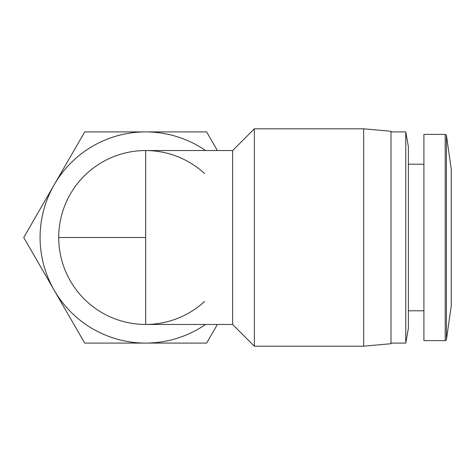 <?xml version="1.0" encoding="UTF-8"?>
<svg xmlns="http://www.w3.org/2000/svg" width="475" height="475" viewBox="0 0 475 475"><rect width="100%" height="100%" fill="white"/><g stroke="black" fill="none" stroke-linecap="round" stroke-linejoin="round"><path stroke-width="0.71" d="M446.435 339.536A1.241 1.241 0 0 1 445.206 340.605L445.206 134.395A1.241 1.241 0 0 1 446.435 135.464L446.435 339.536L451.25 305.823L451.25 169.177L446.435 135.464M204.565 301.471A86.955 86.955 0 0 1 58.716 237.5A86.955 86.955 0 0 1 204.565 173.529M445.206 134.395L423.92 134.395L423.92 340.605L445.206 340.605M205.568 324.455A105.587 105.587 0 0 1 54.233 184.71L84.71 131.913L206.631 131.913L217.39 150.545M232.625 324.455L145.671 324.455L145.671 150.545L232.625 150.545L232.625 324.455L254.362 346.192L254.362 128.808L363.678 128.808L363.678 346.192L254.362 346.192M363.678 346.192L391.002 343.71L391.002 131.29L363.678 128.808M408.393 237.5L408.393 328.178L405.769 343.087L405.769 131.913L408.393 146.822L408.393 237.5M217.39 324.455L206.631 343.087L84.71 343.087L23.75 237.5L54.233 184.71A105.587 105.587 0 0 1 205.568 150.545A105.587 105.587 0 0 0 40.084 237.5M145.671 237.5L58.716 237.5M232.625 150.545L254.362 128.808M408.393 310.787L423.92 310.787M391.002 343.087L405.769 343.087M408.393 164.213L423.92 164.213M391.002 131.913L405.769 131.913"/></g></svg>
